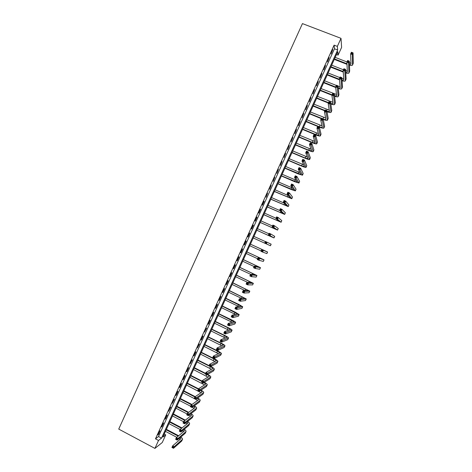<?xml version="1.0" encoding="UTF-8"?>
<svg xmlns="http://www.w3.org/2000/svg" width="472" height="472" viewBox="0 0 472 472"><rect width="100%" height="100%" fill="white"/><g stroke="black" fill="none" stroke-linecap="round" stroke-linejoin="round"><path stroke-width="0.71" d="M164.238 434.075L165.737 434.865L162.262 442.518L154.916 448.4L118.732 429.095L302.446 23.6L341.008 38.338L337.35 46.392L334.111 45.141L155.471 438.842L158.503 436.547L334.465 48.781L334.111 45.141M341.008 38.338L341.61 47.383L338.088 55.136L337.799 51.672L162.875 437.084L165.737 434.865M336.501 54.522L338.088 55.136M332.772 49.507L331.096 53.938L332.772 49.507M329.137 57.507L327.474 61.92L329.137 57.507M325.509 65.508L323.851 69.897L325.509 65.508M321.88 73.502L320.234 77.874L321.88 73.502M318.252 81.497L316.618 85.845L318.252 81.497M314.629 89.491L313.001 93.816L314.629 89.491M311.001 97.48L309.384 101.787L311.001 97.48M307.378 105.468L305.767 109.752L307.378 105.468M303.756 113.457L302.157 117.717L303.756 113.457M300.133 121.44L298.54 125.682L300.133 121.44M296.51 129.422L294.929 133.641L296.51 129.422M292.888 137.399L291.318 141.6L292.888 137.399M289.265 145.382L287.708 149.553L289.265 145.382M285.648 153.353L284.097 157.506L285.648 153.353M282.032 161.33L280.492 165.46L282.032 161.33M278.415 169.3L276.881 173.413L278.415 169.3M274.798 177.265L273.276 181.36L274.798 177.265M271.182 185.236L269.671 189.302L271.182 185.236M267.571 193.201L266.066 197.249L267.571 193.201M263.954 201.16L262.22 204.984L262.462 205.19L264.19 201.379L263.954 201.16M260.343 209.125L258.609 212.943L258.863 213.126L260.591 209.32L260.343 209.125M256.733 217.079L254.998 220.902L255.258 221.067L256.986 217.256L256.733 217.079M253.122 225.038L251.387 228.855L251.659 229.003L253.387 225.191L253.122 225.038M249.511 232.991L247.782 236.808L248.06 236.932L249.788 233.127L249.511 232.991L249.788 233.127M245.906 240.944L244.172 244.762L244.461 244.862L246.189 241.056L245.906 240.944M242.295 248.892L240.567 252.709L240.862 252.791L242.59 248.986L242.295 248.892M238.69 256.839L236.962 260.656L237.263 260.721L238.991 256.915L238.69 256.839M235.085 264.786L233.357 268.597L233.669 268.645L235.398 264.839L235.085 264.786M231.481 272.727L229.752 276.545L230.076 276.568L231.799 272.763L231.481 272.727M227.876 280.669L226.147 284.48L226.483 284.486L228.206 280.687L227.876 280.669M224.277 288.61L222.548 292.422L222.89 292.404L224.613 288.604L224.277 288.61M220.672 296.546L218.943 300.357L219.297 300.322L221.02 296.522L220.672 296.546M217.073 304.481L215.344 308.293L215.704 308.234L217.427 304.434L217.073 304.481M213.474 312.417L211.745 316.222L212.117 316.146L213.84 312.352L213.474 312.417M209.875 320.346L208.146 324.152L208.524 324.058L210.246 320.258L209.875 320.346M206.276 328.276L204.553 332.082L206.659 328.17L206.276 328.276M202.683 336.2L200.954 340.005L201.349 339.869L203.072 336.076L202.683 336.2M199.084 344.123L197.361 347.929L199.485 343.982L199.084 344.123M195.491 352.047L193.768 355.853L194.181 355.676L195.898 351.882L195.491 352.047M191.897 359.971L190.175 363.77L192.316 359.782L191.897 359.971M188.304 367.889L186.582 371.688L187.012 371.47L188.729 367.682L188.304 367.889M184.711 375.8L182.988 379.6L183.431 379.364L185.148 375.576L184.711 375.8M181.118 383.718L179.395 387.512L179.85 387.258L181.567 383.471L181.118 383.718M177.531 391.63L175.808 395.424L176.268 395.147L177.985 391.359L177.531 391.63M173.944 399.536L172.221 403.336L174.404 399.253L173.944 399.536M170.357 407.442L168.634 411.242L170.829 407.141L170.357 407.442M166.769 415.348L165.047 419.142L165.53 418.811L167.247 415.024L166.769 415.348M163.182 423.254L161.459 427.048L161.955 426.694L163.672 422.906L163.182 423.254M159.595 431.154L157.872 434.948L158.38 434.57L160.096 430.788L159.595 431.154M154.916 448.4L158.521 440.459L161.512 438.14L337.657 50.014L337.35 46.392M155.471 438.842L158.521 440.459M334.465 48.781L337.657 50.014M158.503 436.547L161.512 438.14M347.003 64.34L334.294 59.389M335.208 57.372L346.985 61.95M334.5 58.935L346.973 63.785M349.38 62.835L350.914 63.095M349.445 64.593L350.95 64.239L350.643 53.891L351.392 52.239L353.068 52.882L353.262 63.283L352.519 65.047M352.336 52.864L351.664 52.61L351.363 53.271L352.035 53.531L352.336 52.864L353.068 52.882L352.318 54.534L352.495 65.101C352.147 65.584 351.138 65.614 349.463 65.201M352.035 53.531L352.318 54.534L350.643 53.891L351.363 53.271M351.664 52.61L351.392 52.239M343.262 72.08L330.76 67.177M331.668 65.177L343.427 69.779M330.961 66.741L343.227 71.549M345.634 70.623L347.315 70.947M345.734 72.405L347.368 72.122L346.896 62.145L347.646 60.493L349.315 61.142L349.681 71.172L348.938 72.924M348.578 61.136L347.911 60.876L347.61 61.537L348.277 61.797L348.578 61.136L349.315 61.142L348.566 62.794L348.914 72.983C348.566 73.455 347.516 73.455 345.769 72.983M348.277 61.797L348.566 62.794L346.896 62.145L347.61 61.537M347.911 60.876L347.646 60.493M339.51 79.809L327.226 74.965M328.123 72.983L339.875 77.615M327.415 74.546L339.462 79.296M341.875 78.393L343.71 78.8M342.017 80.21L343.793 80.004L343.15 70.393L343.899 68.741L345.569 69.396L346.1 79.054L345.362 80.8M344.826 69.396L344.159 69.136L343.858 69.797L344.525 70.057L344.826 69.396L345.569 69.396L344.82 71.048L345.339 80.854C344.979 81.32 343.882 81.284 342.058 80.759M344.525 70.057L344.82 71.048L343.15 70.393L343.858 69.797M344.159 69.136L343.899 68.741M335.734 87.532L323.692 82.748M324.583 80.783L336.318 85.444M323.875 82.346L335.68 87.037M338.099 86.146L340.106 86.647M338.276 88.004L340.212 87.886L339.403 78.641L340.153 76.989L341.822 77.644L342.519 86.936L341.787 88.677M341.073 77.662L340.406 77.396L340.106 78.057L340.772 78.322L341.073 77.662L341.822 77.644L341.073 79.296L341.763 88.73C341.392 89.178 340.247 89.108 338.33 88.518M340.772 78.322L341.073 79.296L339.403 78.641L340.106 78.057M340.406 77.396L340.153 76.989M331.934 95.238L320.163 90.524M321.043 88.588L336.495 94.494M320.335 90.146L332.052 94.837M334.53 95.781L336.613 95.899L335.663 86.883L336.412 85.237L338.076 85.898L338.943 94.819L338.212 96.553M337.321 85.922L336.654 85.656L336.359 86.317L337.026 86.582L337.321 85.922L338.076 85.898L337.327 87.544L338.188 96.601C337.804 97.037 336.601 96.931 334.583 96.27M337.026 86.582L337.327 87.544L335.663 86.883L336.359 86.317M336.654 85.656L336.412 85.237M328.335 103.02L316.629 98.306M317.503 96.382L332.884 102.33M316.795 97.946L328.5 102.66M330.754 103.545L333.037 103.769L331.916 95.132L332.666 93.48L334.329 94.146L335.362 102.701L334.636 104.424M333.574 94.176L332.907 93.91L332.607 94.571L333.273 94.837L333.574 94.176L334.329 94.146L333.58 95.792L334.613 104.471C334.211 104.896 332.949 104.743 330.819 104.005M333.273 94.837L333.58 95.792L331.916 95.132L332.607 94.571M332.907 93.91L332.666 93.48M324.789 110.826L313.101 106.082M313.963 104.182L329.267 110.165M313.255 105.74L324.948 110.483M326.954 111.286L329.462 111.634L328.176 103.368L328.925 101.722L330.583 102.389L331.786 110.578L331.061 112.295M329.822 102.436L329.161 102.164L328.86 102.825L329.527 103.097L329.822 102.436L330.583 102.389L329.834 104.041L331.037 112.336C330.618 112.749 329.285 112.542 327.031 111.728M329.527 103.097L329.834 104.041L328.176 103.368L328.86 102.825M329.161 102.164L328.925 101.722M321.249 118.625L309.573 113.852M310.428 111.976L325.645 117.994M309.721 113.534L321.397 118.301M323.125 119.009C324.683 119.593 325.603 119.758 325.892 119.499L324.435 111.61L325.184 109.964L326.842 110.631L328.205 118.454L327.485 120.159M326.075 110.69L325.414 110.418L325.114 111.079L325.774 111.345L326.075 110.69L326.842 110.631L326.093 112.283L327.468 120.201C327.019 120.596 325.603 120.336 323.214 119.422M325.774 111.345L326.093 112.283L324.435 111.61L325.114 111.079M325.414 110.418L325.184 109.964M306.18 121.328L319.367 126.75C321.025 127.405 322.01 127.605 322.323 127.363L320.694 119.847L321.444 118.201L323.102 118.873L322.352 120.525L323.898 128.065C323.432 128.431 321.951 128.124 319.461 127.145L306.045 121.629M306.888 119.77L322.016 125.817M322.329 118.938L321.668 118.667L321.367 119.328L322.028 119.599L322.329 118.938L323.102 118.873L324.63 126.325L323.916 128.024M322.028 119.599L322.352 120.525L320.694 119.847L321.367 119.328M321.668 118.667L321.444 118.201M302.646 129.116L315.815 134.567L318.753 135.222L316.954 128.077L317.703 126.431L319.355 127.115L318.612 128.762L320.323 135.924C319.874 136.26 318.405 135.936 315.916 134.945L302.522 129.399M303.354 127.558L318.382 133.635M318.582 127.186L317.921 126.915L317.621 127.576L318.281 127.847L318.582 127.186L319.355 127.115L321.054 134.195L320.341 135.889M318.281 127.847L318.612 128.762L316.954 128.077L317.621 127.576M317.921 126.915L317.703 126.431M299.112 136.904L312.263 142.385L315.184 143.081L313.219 136.314L313.963 134.667L315.615 135.352L314.871 136.998L316.753 143.783C316.323 144.09 314.859 143.742 312.375 142.745L298.994 137.163M299.82 135.346L314.736 141.441M314.842 135.434L314.175 135.157L313.88 135.818L314.541 136.095L314.842 135.434L315.615 135.352L317.485 142.066L316.771 143.748M314.541 136.095L314.871 136.998L313.219 136.314L313.88 135.818M314.175 135.157L313.963 134.667M295.578 144.692L308.712 150.202L311.614 150.934L309.479 144.544L310.228 142.898L311.88 143.582L311.131 145.228L313.19 151.642C312.765 151.913 311.313 151.547 308.836 150.538L295.472 144.934M296.286 143.134L311.072 149.24M311.095 143.677L310.434 143.399L310.133 144.06L310.794 144.338L311.095 143.677L311.88 143.582L313.909 149.931L313.202 151.606M310.794 144.338L311.131 145.228L309.479 144.544L310.133 144.06M310.434 143.399L310.228 142.898M292.044 152.474L305.166 158.014L308.045 158.787L305.744 152.769L306.493 151.123L308.139 151.813L307.39 153.459L309.62 159.495C309.213 159.737 307.773 159.347 305.296 158.332L291.944 152.698M292.752 150.922L307.396 157.023M307.355 151.919L306.694 151.642L306.393 152.303L307.054 152.58L307.355 151.919L308.139 151.813L310.34 157.795L309.632 159.465M307.054 152.58L307.39 153.459L305.744 152.769L306.393 152.303M306.694 151.642L306.493 151.123M288.516 160.256L301.62 165.825L304.481 166.64L302.009 160.993L302.758 159.347L304.405 160.043L303.655 161.69L306.051 167.348C305.661 167.554 304.228 167.153 301.755 166.126L288.421 160.456M289.218 158.704L303.697 164.793M303.608 160.155L302.953 159.878L302.652 160.539L303.313 160.816L303.608 160.155L304.405 160.043L306.765 165.66L306.062 167.324M303.313 160.816L303.655 161.69L302.009 160.993L302.652 160.539M302.953 159.878L302.758 159.347M284.982 168.038L300.918 174.492L298.274 169.218L299.024 167.572L300.664 168.274L299.921 169.92L302.487 175.195L298.215 173.914L284.899 168.221M285.69 166.48L299.962 172.545M299.868 168.398L299.213 168.115L298.912 168.775L299.572 169.053L299.868 168.398L300.664 168.274L303.195 173.519L302.499 175.177M299.572 169.053L299.921 169.92L298.274 169.218L298.912 168.775M299.213 168.115L299.024 167.572M281.454 175.814L297.354 182.339L294.546 177.437L295.289 175.796L296.929 176.498L296.186 178.145L298.923 183.047L294.681 181.708L281.377 175.973M282.156 174.262L296.186 180.274M296.133 176.628L295.472 176.351L295.177 177.006L295.832 177.289L296.133 176.628L296.929 176.498L299.626 181.378L298.929 183.024M295.832 177.289L296.186 178.145L294.546 177.437L295.177 177.006M295.472 176.351L295.289 175.796M277.925 183.59L293.79 190.186L290.811 185.655L291.56 184.015L293.195 184.723L292.451 186.363L295.36 190.894L291.147 189.49L277.861 183.732M278.627 182.039L292.345 187.968M292.392 184.865L291.737 184.582L291.436 185.236L292.091 185.52L292.392 184.865L293.195 184.723L296.056 189.231L295.366 190.877M292.091 185.52L292.451 186.363L290.811 185.655L291.436 185.236M291.737 184.582L291.56 184.015M274.397 191.367L290.227 198.028L287.082 193.874L287.826 192.228L289.466 192.942L288.716 194.582L291.796 198.736L274.338 191.484M275.099 189.809L288.404 195.609M288.657 193.095L287.997 192.806L287.702 193.467L288.357 193.75L288.657 193.095L289.466 192.942L292.493 197.089L291.802 198.718M288.357 193.75L288.716 194.582L287.082 193.874L287.702 193.467M287.997 192.806L287.826 192.228M270.869 199.137L286.663 205.869L283.353 202.087L284.097 200.441L285.731 201.16L284.988 202.801L288.233 206.577L270.822 199.237M271.571 197.585L284.303 203.167M284.917 201.32L284.262 201.037L283.967 201.691L284.622 201.981L284.917 201.32L285.731 201.16L288.923 204.936L288.239 206.565M284.622 201.981L284.988 202.801L283.353 202.087L283.967 201.691M284.262 201.037L284.097 200.441M267.341 206.907L283.106 213.71L279.625 210.3L280.368 208.653L282.002 209.373L281.253 211.019L284.675 214.418L267.305 206.99M268.049 205.355L279.931 210.6M281.182 209.55L280.527 209.261L280.232 209.916L280.881 210.205L281.182 209.55L282.002 209.373L285.359 212.789L284.681 214.406M280.881 210.205L281.253 211.019L279.625 210.3L280.232 209.916M280.527 209.261L280.368 208.653M263.818 214.677L279.542 221.545L275.896 218.506L276.639 216.866L278.273 217.586L277.524 219.232L281.111 222.259L263.789 214.736M264.521 213.12L276.02 218.229M277.447 217.769L276.793 217.48L276.498 218.141L277.152 218.43L277.447 217.769L278.273 217.586L281.796 220.636L281.117 222.247M277.152 218.43L277.524 219.232L275.896 218.506L276.498 218.141M276.793 217.48L276.639 216.866M260.29 222.442L275.984 229.38L272.167 226.713L272.91 225.073L274.539 225.799L273.795 227.445L277.554 230.094L260.273 222.483M260.998 220.89L272.48 226.023M273.713 225.994L273.064 225.699L272.763 226.359L273.418 226.648L273.713 225.994L274.539 225.799L278.232 228.483L277.554 230.088M273.418 226.648L273.795 227.445L272.167 226.713L272.763 226.359M273.064 225.699L272.91 225.073M269.949 236.171L256.756 230.224L272.427 237.215L268.444 234.92L269.188 233.28L270.816 234.012L274.71 236.36L273.996 237.923L269.949 236.171M257.47 228.654L268.946 233.811M269.984 234.212L269.329 233.917L269.034 234.578L269.683 234.867L269.984 234.212L270.816 234.012L270.067 235.652L273.996 237.923M269.683 234.867L270.067 235.652L268.444 234.92L269.034 234.578M269.329 233.917L269.188 233.28M266.42 243.941L253.246 237.971L268.869 245.045L264.715 243.121L265.465 241.481L271.152 244.189L270.438 245.759L266.42 243.941M253.948 236.413L265.406 241.599M266.249 242.431L265.6 242.136L265.299 242.791L265.954 243.086L266.249 242.431L267.087 242.219L266.344 243.859L270.438 245.759M265.954 243.086L266.344 243.859L264.715 243.121L265.299 242.791M265.6 242.136L265.465 241.481M263.594 250.154L250.431 244.16L266.025 251.31L261.736 249.682L267.594 252.024L263.594 250.154M249.723 245.723L261.163 250.945M262.52 250.644L263.358 250.42L262.615 252.06L260.992 251.322L261.736 249.682L261.571 251.004L262.225 251.299L262.52 250.644L261.872 250.349M262.225 251.299L262.615 252.06L266.881 253.588L267.594 252.024M260.992 251.322L261.571 251.004M258.792 258.857L258.143 258.556L257.842 259.216L258.491 259.512L258.792 258.857L259.635 258.621L258.892 260.261L257.269 259.517L258.013 257.877L264.037 259.848L246.921 251.9M246.909 251.93L262.473 259.14L258.013 257.877L258.143 258.556M246.201 253.482L257.629 258.727M258.491 259.512L258.892 260.261L263.329 261.417L264.037 259.854M257.269 259.517L257.842 259.216M255.063 267.063L254.414 266.768L254.119 267.423L254.768 267.724L255.063 267.063L255.912 266.822L255.169 268.462L253.547 267.712L254.296 266.078L255.912 266.822L260.485 267.677L243.41 259.635M243.387 259.688L258.916 266.963L254.296 266.078L254.414 266.768M242.685 261.24L254.095 266.509M254.768 267.724L255.169 268.462L259.718 269.247L260.479 267.683M253.547 267.712L254.119 267.423M251.334 275.27L250.691 274.969L250.39 275.63L251.039 275.931L251.334 275.27L252.19 275.023L251.446 276.663L249.83 275.908L250.573 274.267L252.19 275.023L256.927 275.5L239.9 267.37M239.864 267.441L255.364 274.787L250.573 274.267L250.691 274.969M239.162 268.993L250.561 274.291M251.039 275.931L251.446 276.663L256.16 277.082L256.927 275.506M249.83 275.908L250.39 275.63M247.611 283.477L246.962 283.176L246.667 283.831L247.31 284.132L247.611 283.477L248.467 283.218L247.723 284.858L246.107 284.097L246.85 282.462L248.467 283.218L253.375 283.324L236.389 275.099M236.348 275.194L251.812 282.61L246.85 282.462L246.962 283.176M235.646 276.745L247.947 282.498M247.31 284.132L247.723 284.858L252.603 284.911L253.37 283.336M246.107 284.097L246.667 283.831M243.882 291.684L243.239 291.377L242.944 292.032L243.587 292.339L243.882 291.684L244.744 291.413L244 293.047L242.39 292.286L243.133 290.652L244.744 291.413L249.824 291.141L232.885 282.834M232.832 282.946L248.26 290.428L243.133 290.652L243.239 291.377M232.13 284.492L245.051 290.575M243.587 292.339L244 293.047L249.045 292.74L249.818 291.153M242.39 292.286L242.944 292.032M240.159 299.879L239.516 299.578L239.215 300.233L239.864 300.54L240.159 299.879L241.027 299.602L240.283 301.236L238.673 300.475L239.416 298.841L241.027 299.602L246.272 298.959L229.374 290.557M229.315 290.693L244.708 298.245L239.416 298.841L239.516 299.578M228.613 292.239L241.959 298.564M239.864 300.54L240.283 301.236L245.487 300.57L246.266 298.977M238.673 300.475L239.215 300.233M236.437 308.08L235.793 307.773L235.498 308.428L236.142 308.735L236.437 308.08L237.31 307.791L236.566 309.425L234.956 308.658L235.699 307.024L237.31 307.791L242.726 306.776L238.92 304.493L225.87 298.286M225.799 298.44L241.162 306.062L235.699 307.024L235.793 307.773M225.097 299.986L238.738 306.499M236.142 308.735L236.566 309.425L241.935 308.393L242.714 306.794M234.956 308.658L235.498 308.428M232.714 316.275L232.071 315.969L231.776 316.623L232.419 316.93L232.714 316.275L233.593 315.974L232.849 317.615L231.239 316.842L231.982 315.207L233.593 315.974L239.174 314.588L235.398 312.252L222.365 306.009M222.282 306.18L237.611 313.874L231.982 315.207L232.071 315.969M221.58 307.732L235.445 314.405M232.419 316.93L232.849 317.615L238.384 316.216L239.168 314.612M231.239 316.842L231.776 316.623M228.997 324.471L228.354 324.164L228.053 324.819L228.696 325.125L228.997 324.471L229.876 324.164L229.132 325.798L227.528 325.019L228.271 323.385L229.876 324.164L235.628 322.4C235.522 321.981 234.271 321.184 231.876 320.004L218.86 313.732M218.772 313.921L234.065 321.686L228.271 323.385L228.354 324.164M218.07 315.473L232.1 322.282M228.696 325.125L229.132 325.798L234.832 324.034L235.617 322.423M227.528 325.019L228.053 324.819M225.274 332.666L224.631 332.353L224.336 333.008L224.979 333.32L225.274 332.666L226.159 332.341L225.415 333.981L223.811 333.197L224.554 331.562L226.159 332.341L232.082 330.211C231.988 329.757 230.749 328.943 228.359 327.751L215.356 321.456M215.256 321.662L228.035 327.857L230.519 329.491L224.554 331.562L224.631 332.353M214.553 323.214L228.713 330.14M224.979 333.32L225.415 333.981L231.28 331.857L232.071 330.235M223.811 333.197L224.336 333.008M221.557 340.855L220.914 340.536L220.619 341.191L221.256 341.51L221.557 340.855L222.442 340.524L221.698 342.159L220.1 341.374L220.843 339.74L222.442 340.524L228.536 338.017C228.46 337.533 227.227 336.695 224.837 335.498L211.851 329.173M211.745 329.403L224.513 335.621L226.973 337.297L220.843 339.74L220.914 340.536M211.043 330.949L225.303 337.993M221.256 341.51L221.698 342.159L227.728 339.669L228.519 338.046M220.1 341.374L220.619 341.191M217.84 349.038L217.197 348.725L216.902 349.38L217.539 349.693L217.84 349.038L218.731 348.702L217.987 350.336L216.388 349.546L217.132 347.911L218.731 348.702L224.991 345.823C224.926 345.309 223.704 344.448 221.321 343.244L208.347 336.89M208.235 337.138L220.984 343.386L223.427 345.103L217.132 347.911L217.197 348.725M207.532 338.684L221.869 345.828M217.539 349.693L217.987 350.336L224.176 347.486L224.973 345.852M216.388 349.546L216.902 349.38M214.123 357.227L213.48 356.909L213.185 357.564L213.822 357.882L214.123 357.227L215.02 356.873L214.276 358.508L212.677 357.717L213.421 356.083L215.02 356.873L221.445 353.628C221.397 353.08 220.182 352.201 217.804 350.991L204.848 344.601M204.724 344.873L217.456 351.15L219.881 352.908L213.421 356.083L213.48 356.909M204.022 346.418L218.418 353.658M213.822 357.882L214.276 358.508L220.63 355.298L221.427 353.658M212.677 357.717L213.185 357.564M210.406 365.411L209.769 365.092L209.468 365.747L210.111 366.06L210.406 365.411L211.308 365.051L210.565 366.685L208.972 365.888L209.71 364.254L211.308 365.051L217.899 361.428C217.869 360.85 216.666 359.953 214.288 358.732L201.349 352.313M201.214 352.602L213.934 358.915L216.341 360.708L209.71 364.254L209.769 365.092M200.517 354.147L214.961 361.481M210.111 366.06L210.565 366.685L217.085 363.11L217.887 361.463M208.972 365.888L209.468 365.747M209.084 365.629L197.851 360.024M197.709 360.331L210.412 366.673C211.993 367.493 212.789 368.101 212.795 368.508L206.004 372.42L207.597 373.222L214.359 369.228C214.347 368.632 213.179 367.729 210.866 366.52M197.007 361.877L211.485 369.299M206.689 373.588L207.597 373.222L206.854 374.851L205.261 374.054L206.004 372.42L205.757 373.924L206.394 374.243L206.689 373.588L206.052 373.269M206.394 374.243L206.854 374.851L213.539 370.915L214.341 369.263M205.261 374.054L205.757 373.924M205.574 373.364L194.352 367.729M194.198 368.06L205.426 373.694M193.496 369.606L208.01 377.11M207.249 374.62C208.612 375.37 209.279 375.93 209.255 376.302L202.293 380.585L203.886 381.388L210.819 377.022C210.837 376.438 209.774 375.564 207.627 374.396M202.978 381.765L203.886 381.388L203.143 383.022L201.556 382.22L202.293 380.585L202.045 382.102L202.677 382.42L202.978 381.765L202.34 381.447M202.677 382.42L203.143 383.022L209.993 378.721L210.795 377.063M201.556 382.22L202.045 382.102M202.063 381.099L190.853 375.441M190.694 375.789L201.904 381.447M189.992 377.329L204.523 384.916M203.963 382.509L205.633 384.196L198.588 388.745L200.175 389.553L207.279 384.822C207.326 384.243 206.347 383.388 204.352 382.267M199.261 389.943L200.175 389.553L199.438 391.188L197.851 390.379L198.588 388.745L198.328 390.273L198.966 390.598L199.261 389.943L198.629 389.618M198.966 390.598L199.438 391.188L206.447 386.527L207.255 384.863M197.851 390.379L198.328 390.273M198.553 388.828L187.355 383.14M187.189 383.512L198.387 389.199M186.487 385.058L201.037 392.716M200.647 390.379L202.093 391.996L194.883 396.911L196.47 397.719L203.739 392.61C203.804 392.037 202.907 391.205 201.042 390.12M195.55 398.114L196.47 397.719L195.727 399.353L194.145 398.539L194.883 396.911L194.617 398.445L195.255 398.769L195.55 398.114L194.918 397.79M195.255 398.769L195.727 399.353L202.901 394.332L203.715 392.657M194.145 398.539L194.617 398.445M195.249 396.663L183.862 390.846M183.685 391.235L194.865 396.946M182.983 392.775L194.163 398.498M197.302 398.25L198.553 399.796L191.178 405.064L192.765 405.879L200.199 400.403C200.287 399.831 199.455 399.017 197.715 397.961M195.774 399.318L197.538 400.516M191.838 406.286L192.765 405.879L192.021 407.513L190.44 406.699L191.178 405.064L190.912 406.616L191.543 406.941L191.838 406.286L191.207 405.961M191.543 406.941L192.021 407.513L199.361 402.132L200.175 400.451M190.44 406.699L190.912 406.616M191.962 404.504L180.363 398.545M180.18 398.952L191.555 404.799M179.478 400.498L190.647 406.239M193.939 406.109L195.013 407.59L187.478 413.224L189.06 414.038L196.659 408.192C196.765 407.625 195.998 406.823 194.37 405.79M192.47 407.183L194.045 408.315M188.133 414.457L189.06 414.038L188.316 415.673L186.735 414.853L187.478 413.224L187.201 414.782L187.832 415.112L188.133 414.457L187.496 414.127M187.832 415.112L188.316 415.673L195.815 409.926L196.635 408.245M186.735 414.853L187.201 414.782M188.664 412.333L176.87 406.244M176.675 406.669L188.245 412.646M175.979 408.215L187.13 413.985M190.558 413.956L191.473 415.384L183.773 421.372L185.354 422.198L193.125 415.979C193.243 415.413 192.535 414.623 191.001 413.619M189.136 415.041L190.54 416.103M184.422 422.623L185.354 422.198L184.611 423.827L183.036 423.006L183.773 421.372L183.496 422.947L184.127 423.278L184.422 422.623L183.791 422.292M184.127 423.278L184.611 423.827L192.275 417.726L193.101 416.033M183.036 423.006L183.496 422.947M185.343 420.157L173.377 413.938M173.177 414.387L184.912 420.487M172.475 415.926L183.614 421.726M187.154 421.803L187.933 423.172L180.074 429.526L181.649 430.352L189.585 423.762C189.714 423.195 189.06 422.416 187.62 421.431M185.791 422.894L187.042 423.891M180.717 430.788L181.649 430.352L180.912 431.98L179.33 431.154L180.074 429.526L179.785 431.113L180.416 431.443L180.717 430.788L180.086 430.458M180.416 431.443L180.912 431.98L188.735 425.52L189.561 423.821M179.33 431.154L179.785 431.113M182.003 427.968L169.885 421.632M169.672 422.098L181.567 428.316M168.976 423.644L180.127 429.479M183.744 429.644L184.393 430.96L176.375 437.674L177.95 438.506L186.051 431.55C186.192 430.977 185.584 430.21 184.222 429.243M182.422 430.735L183.537 431.679M177.006 438.954L177.95 438.506L177.207 440.134L175.631 439.302L176.375 437.674L176.08 439.273L176.711 439.603L177.006 438.954L176.375 438.618M176.711 439.603L177.207 440.134L185.195 433.308L186.027 431.609M175.631 439.302L176.08 439.273M178.652 435.768L166.398 429.325M166.173 429.809L178.209 436.14M165.477 431.355L176.799 437.314M180.322 437.473L180.859 438.748L172.675 445.822L174.245 446.654L182.517 439.326C182.67 438.753 182.103 437.998 180.817 437.048M179.035 438.571L180.033 439.462M173.301 447.114L174.245 446.654L173.507 448.288L171.932 447.45L172.675 445.822L172.374 447.432L173.006 447.763L173.301 447.114L172.669 446.777M173.006 447.763L173.507 448.288L181.661 441.102L182.487 439.391M171.932 447.45L172.374 447.432M353.262 63.283L352.549 64.859M349.681 71.172L348.967 72.747M346.1 79.054L345.386 80.635M342.519 86.936L341.805 88.518M338.943 94.819L338.223 96.394M330.736 101.71L330.447 102.335M335.362 102.701L334.648 104.277M327.179 109.534L326.707 110.578M331.786 110.578L331.067 112.153M323.627 117.363L322.966 118.82M328.205 118.454L327.491 120.024M320.075 125.18L319.367 126.75M324.63 126.325L323.916 127.9M316.523 133.004L315.815 134.567M321.054 134.195L320.341 135.771M312.971 140.821L312.263 142.385M317.485 142.066L316.771 143.635M309.425 148.639L308.712 150.202M313.909 149.931L313.196 151.506M305.874 156.456L305.166 158.014M310.34 157.795L309.626 159.371M302.328 164.268L301.62 165.825M306.765 165.66L306.051 167.23M298.782 172.073L298.068 173.637M303.195 173.519L302.481 175.088M295.236 179.885L294.522 181.449M299.626 181.378L298.912 182.947M291.69 187.691L290.982 189.254M296.056 189.231L295.342 190.806M288.144 195.496L287.436 197.054M292.493 197.089L291.779 198.659M284.539 203.432L283.89 204.86M288.923 204.936L288.209 206.512M280.87 211.515L280.35 212.66M285.359 212.789L284.645 214.359M277.2 219.592L276.81 220.453M281.796 220.636L281.082 222.206M273.536 227.663L273.27 228.253M278.232 228.483L277.518 230.053M269.872 235.74L269.73 236.047M274.669 236.325L273.955 237.894M271.105 244.166L270.397 245.735M267.547 252.007L266.833 253.576M259.824 257.854L259.612 258.332M263.984 259.848L263.276 261.411M256.29 265.642L255.948 266.397M260.426 267.683L259.718 269.247M252.756 273.424L252.284 274.462M256.868 275.512L256.16 277.082M249.222 281.206L248.626 282.522M253.311 283.347L252.603 284.911M245.688 288.988L244.98 290.546M249.753 291.177L249.045 292.74M242.154 296.764L241.452 298.322M246.201 299L245.487 300.57M238.625 304.54L237.917 306.098M242.643 306.829L241.935 308.393M235.097 312.317L234.389 313.868M239.092 314.653L238.384 316.216M231.563 320.087L230.861 321.638M235.54 322.47L234.832 324.034M228.035 327.857L227.333 329.409M231.988 330.294L231.28 331.857M224.513 335.621L223.805 337.173M228.436 338.105L227.728 339.669M220.984 343.386L220.276 344.943M224.89 345.923L224.176 347.486M217.456 351.15L216.754 352.702M221.338 353.734L220.63 355.298M213.934 358.915L213.226 360.466M217.793 361.546L217.085 363.11M210.412 366.673L209.704 368.225M214.247 369.358L213.539 370.915M206.724 374.786L206.181 375.983M210.701 377.163L209.993 378.721M203.013 382.957L202.659 383.736M207.155 384.969L206.447 386.527M199.308 391.123L199.143 391.489M203.609 392.769L202.901 394.332M200.069 400.569L199.361 402.132M196.523 408.368L195.815 409.926M192.983 416.162L192.275 417.726M189.443 423.962L188.735 425.52M185.903 431.75L185.195 433.308M182.369 439.544L181.661 441.102"/></g></svg>
